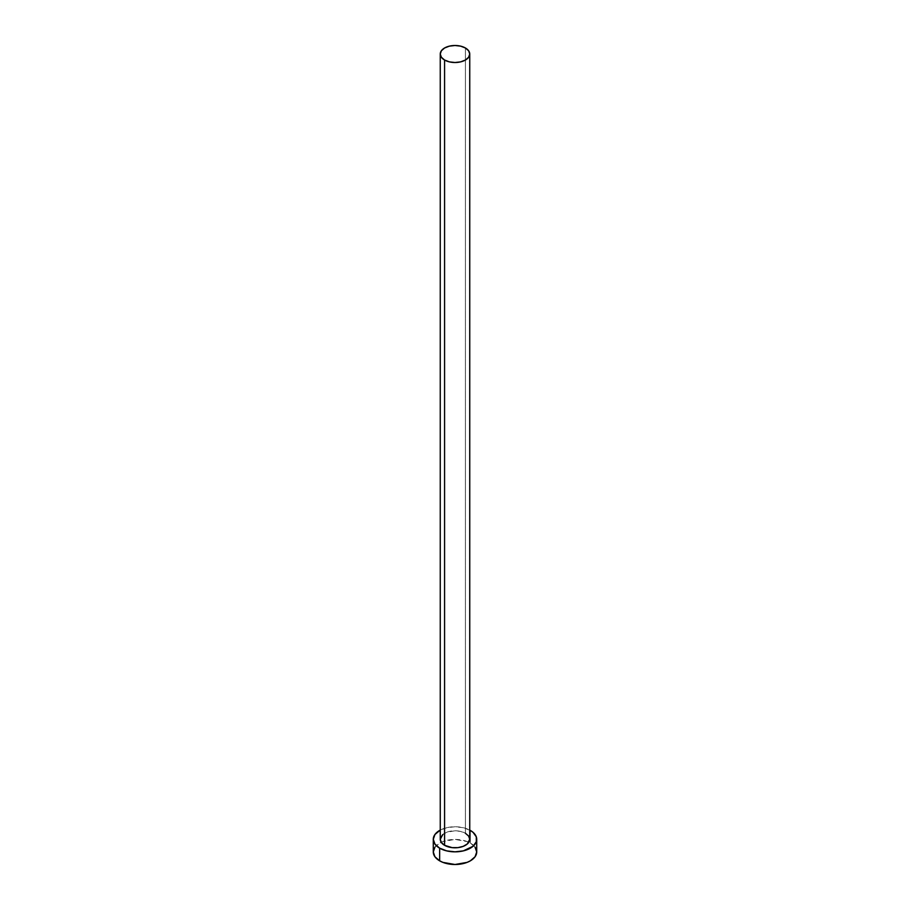 <?xml version="1.0" encoding="UTF-8"?>
<svg xmlns="http://www.w3.org/2000/svg" width="910" height="910" viewBox="0 0 910 910"><rect width="100%" height="100%" fill="white"/><g stroke="black" fill="none" stroke-linecap="round" stroke-linejoin="round"><path stroke-width="0.68" stroke-dasharray="4.55 3.41" d="M469.742 839.293A14.742 8.508 0 0 0 465.42 833.276L465.42 47.991L465.42 833.276A14.742 8.508 0 0 0 449.358 831.433A14.742 8.508 0 0 0 440.258 839.293M476.715 851.965A21.715 12.535 0 0 0 470.356 843.092L470.356 830.432L470.356 843.092A21.715 12.535 0 0 0 468.798 842.285A21.715 12.535 0 0 0 441.202 842.285A21.715 12.535 0 0 0 433.285 851.965M440.258 830.091A21.715 12.535 180 0 1 469.742 830.091M470.356 830.432L463.315 827.713L455 826.758L446.685 827.713L439.644 830.432M442.749 834.572L446.81 832.218L455 830.784L460.642 831.433L465.42 833.276M475.065 847.164L470.356 843.092L467.069 841.534L455 839.418L442.931 841.534L439.644 843.092L434.935 847.164"/><path stroke-width="1.36" d="M440.258 54.008L441.384 57.262L444.58 60.026L449.358 61.869L455 62.517L460.642 61.869L465.42 60.026L468.616 57.262L469.742 54.008L468.616 50.755L465.42 47.991L460.642 46.148L455 45.5L449.358 46.148L444.58 47.991L441.384 50.755L440.258 54.008L440.258 839.293A14.742 8.508 0 0 0 444.58 845.31L444.58 60.026A14.742 8.508 180 0 1 440.258 54.008A14.742 8.508 180 0 1 449.358 46.148A14.742 8.508 180 0 1 465.42 47.991A14.742 8.508 180 0 1 469.742 54.008A14.742 8.508 180 0 1 460.642 61.869A14.742 8.508 180 0 1 444.58 60.026L444.58 845.31A14.742 8.508 0 0 0 460.642 847.153A14.742 8.508 0 0 0 469.742 839.293L467.251 844.025L463.19 846.368L457.878 847.642L452.122 847.642L444.58 845.31L441.384 842.546L440.258 839.293L442.749 834.572M434.935 847.164L433.285 851.965A21.715 12.535 0 0 0 439.644 860.826L439.644 848.165L446.685 850.884L455 851.84L463.315 850.884L473.052 846.266L476.305 841.739L476.305 836.847L473.052 832.332L469.742 830.091A21.715 12.535 180 0 1 470.356 830.432A21.715 12.535 180 0 1 476.715 839.293A21.715 12.535 180 0 1 463.315 850.884A21.715 12.535 180 0 1 439.644 848.165L439.644 860.826A21.715 12.535 0 0 0 463.315 863.544A21.715 12.535 0 0 0 476.715 851.965L475.065 847.164M439.644 848.165A21.715 12.535 180 0 1 433.285 839.293A21.715 12.535 180 0 1 440.258 830.091L434.935 834.493L433.285 839.293L434.935 844.093L439.644 848.165M465.42 833.276L468.616 836.04L469.742 839.293L469.742 54.008M433.285 839.293L433.285 851.965L434.935 856.765L439.644 860.826L442.931 862.384L455 864.5L467.069 862.384L470.356 860.826L475.065 856.765L476.715 851.965L476.715 839.293"/></g></svg>

